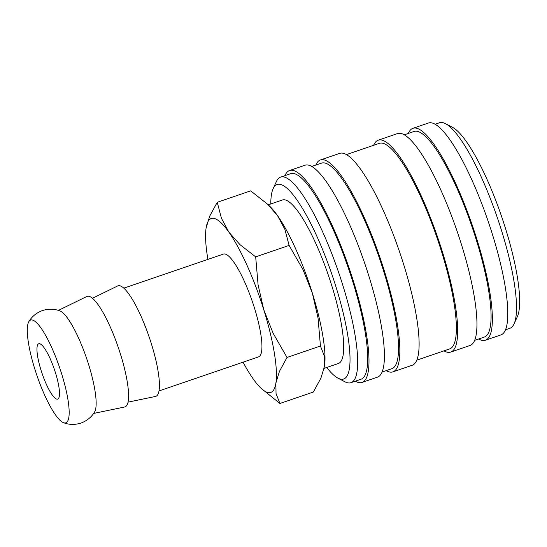<?xml version="1.0" encoding="UTF-8"?>
<svg xmlns="http://www.w3.org/2000/svg" width="547" height="547" viewBox="0 0 547 547"><rect width="100%" height="100%" fill="white"/><g stroke="black" fill="none" stroke-linecap="round" stroke-linejoin="round"><path stroke-width="0.82" d="M63.452 422.667C69.127 424.841 74.96 424.971 80.956 423.057C86.877 420.896 91.411 417.224 94.563 412.021A54.317 12.007 -108.9 0 0 88.669 364.712A54.317 12.007 -108.9 0 0 59.985 310.942C54.31 308.761 48.478 308.638 42.475 310.552C36.56 312.713 32.027 316.385 28.875 321.588A54.317 12.007 -108.9 0 0 34.769 368.897A54.317 12.007 -108.9 0 0 63.452 422.667A54.317 12.007 -108.9 0 0 64.259 422.899A54.317 12.007 -108.9 0 0 61.681 373.943A54.317 12.007 -108.9 0 0 28.875 321.588M326.716 367.475A102.788 22.728 -108.9 0 0 337.923 378.127L344.89 381.765A108.634 24.02 -108.9 0 0 347.865 382.852A108.634 24.02 -108.9 0 0 350.955 382.681A108.634 24.02 -108.9 0 0 340.665 278.526A108.634 24.02 -108.9 0 0 283.729 176.934A108.634 24.02 -108.9 0 0 280.638 177.105A108.634 24.02 -108.9 0 0 276.399 181.542L273.124 188.688A102.788 22.728 -108.9 0 0 270.786 203.969M337.923 378.127A102.788 22.728 -108.9 0 0 340.74 379.153A102.788 22.728 -108.9 0 0 335.865 286.512A102.788 22.728 -108.9 0 0 280.057 184.325A102.788 22.728 -108.9 0 0 273.124 188.688M350.955 382.681L360.979 379.249A108.634 24.02 -108.9 0 0 350.689 275.093A108.634 24.02 -108.9 0 0 293.753 173.508A108.634 24.02 -108.9 0 0 290.662 173.679L280.638 177.105M355.297 381.191A111.978 24.759 -108.9 0 0 358.873 382.585A111.978 24.759 -108.9 0 0 362.059 382.415L377.485 377.136A111.978 24.759 -108.9 0 0 366.873 269.78A111.978 24.759 -108.9 0 0 308.187 165.064A111.978 24.759 -108.9 0 0 305 165.235L289.575 170.514A111.978 24.759 -108.9 0 0 284.98 175.621M362.059 382.415A111.978 24.759 -108.9 0 0 351.454 275.052A111.978 24.759 -108.9 0 0 292.768 170.336A111.978 24.759 -108.9 0 0 289.575 170.514M382.086 372.028L391.823 368.699A108.634 24.02 -108.9 0 0 381.532 264.543A108.634 24.02 -108.9 0 0 324.597 162.958A108.634 24.02 -108.9 0 0 321.506 163.122L311.763 166.459M386.141 370.64A111.978 24.759 -108.9 0 0 389.717 372.035A111.978 24.759 -108.9 0 0 392.903 371.864L412.185 365.266A111.978 24.759 -108.9 0 0 401.573 257.91A111.978 24.759 -108.9 0 0 342.887 153.194A111.978 24.759 -108.9 0 0 339.701 153.365L320.419 159.963A111.978 24.759 -108.9 0 0 315.824 165.071M392.903 371.864A111.978 24.759 -108.9 0 0 382.298 264.502A111.978 24.759 -108.9 0 0 323.612 159.786A111.978 24.759 -108.9 0 0 320.419 159.963M416.78 360.158L449.655 348.918A108.634 24.02 -108.9 0 0 439.364 244.762A108.634 24.02 -108.9 0 0 382.428 143.17A108.634 24.02 -108.9 0 0 379.338 143.341L346.463 154.589M443.979 350.859A111.978 24.759 -108.9 0 0 447.549 352.254A111.978 24.759 -108.9 0 0 450.742 352.077L470.017 345.485A111.978 24.759 -108.9 0 0 459.412 238.123A111.978 24.759 -108.9 0 0 400.719 133.413A111.978 24.759 -108.9 0 0 397.532 133.584L378.257 140.182A111.978 24.759 -108.9 0 0 373.656 145.283M450.742 352.077A111.978 24.759 -108.9 0 0 440.13 244.721A111.978 24.759 -108.9 0 0 381.444 140.005A111.978 24.759 -108.9 0 0 378.257 140.182M474.618 340.378L484.355 337.048A108.634 24.02 -108.9 0 0 474.064 232.892A108.634 24.02 -108.9 0 0 417.129 131.301A108.634 24.02 -108.9 0 0 414.038 131.471L404.295 134.808M478.673 338.99A111.978 24.759 -108.9 0 0 482.249 340.384A111.978 24.759 -108.9 0 0 485.435 340.207L500.861 334.935A111.978 24.759 -108.9 0 0 490.256 227.573A111.978 24.759 -108.9 0 0 431.562 122.856A111.978 24.759 -108.9 0 0 428.376 123.034L412.951 128.313A111.978 24.759 -108.9 0 0 408.356 133.413M485.435 340.207A111.978 24.759 -108.9 0 0 474.83 232.851A111.978 24.759 -108.9 0 0 416.144 128.135A111.978 24.759 -108.9 0 0 412.951 128.313M505.462 329.827L509.804 328.344A108.634 24.02 -108.9 0 0 514.043 323.906A108.634 24.02 -108.9 0 0 497.367 217.781A108.634 24.02 -108.9 0 0 445.552 123.684A108.634 24.02 -108.9 0 0 442.578 122.596A108.634 24.02 -108.9 0 0 439.48 122.767L435.138 124.251M514.043 323.906L517.318 316.761A102.788 22.728 -108.9 0 0 501.544 216.352A102.788 22.728 -108.9 0 0 452.513 127.321L445.552 123.684M158.979 390.941L258.581 356.87A54.317 12.007 -108.9 0 0 253.432 304.795A54.317 12.007 -108.9 0 0 224.967 253.999A54.317 12.007 -108.9 0 0 223.422 254.082L123.82 288.153M93.653 413.423L124.62 407.009A58.42 12.916 -108.9 0 0 119.684 351.673A58.42 12.916 -108.9 0 0 88.812 296.269A58.42 12.916 -108.9 0 0 86.816 296.501L58.406 310.395M128.005 402.148L155.464 396.459A58.42 12.916 -108.9 0 0 150.528 341.123A58.42 12.916 -108.9 0 0 119.656 285.719A58.42 12.916 -108.9 0 0 117.66 285.951L92.47 298.265M243.066 362.176A91.923 20.321 -108.9 0 0 253.111 378.791A91.923 20.321 -108.9 0 0 260.81 388.049L279.907 403.481L276.03 393.512L275.886 383.057A91.923 20.321 -108.9 0 0 263.77 309.746A91.923 20.321 -108.9 0 0 228.885 232.167A91.923 20.321 -108.9 0 0 213.863 218.362A91.923 20.321 -108.9 0 0 206.116 227.901A91.923 20.321 -108.9 0 0 206.089 228.072A91.923 20.321 -108.9 0 0 207.908 259.394M260.81 388.049A91.923 20.321 -108.9 0 0 268.133 392.596A91.923 20.321 -108.9 0 0 275.886 383.057L279.455 371.338L287.018 357.451L273.179 333.342L263.77 309.746L258.088 284.878L255.681 256.858L240.003 244.673L228.885 232.167L221.487 218.39L217.241 202.294L209.686 216.174L206.089 228.072M217.241 202.294L250.67 190.855L267.661 204.27L277.466 215.545L284.864 229.33L289.11 245.425L302.949 269.534L312.351 293.13L318.039 317.992L320.439 346.019L324.303 355.912L324.467 366.442L320.891 378.162L313.335 392.049L279.907 403.481M324.494 366.264A91.923 20.321 -108.9 0 0 312.351 293.13A91.923 20.321 -108.9 0 0 277.466 215.545A91.923 20.321 -108.9 0 0 269.767 206.287L267.661 204.27M268.249 204.838L282.43 199.983A86.405 19.104 71.1 0 1 284.891 199.846A86.405 19.104 71.1 0 1 330.176 280.652A86.405 19.104 71.1 0 1 338.367 363.495L324.111 368.37M39.589 343.701A29.251 6.468 71.1 0 1 54.919 371.051A29.251 6.468 71.1 0 1 57.688 399.091A29.251 6.468 71.1 0 1 56.854 399.139A29.251 6.468 71.1 0 1 41.531 371.789A29.251 6.468 71.1 0 1 38.755 343.748A29.251 6.468 71.1 0 1 39.589 343.701M289.11 245.425L255.681 256.858M320.439 346.019L287.018 357.451"/></g></svg>
